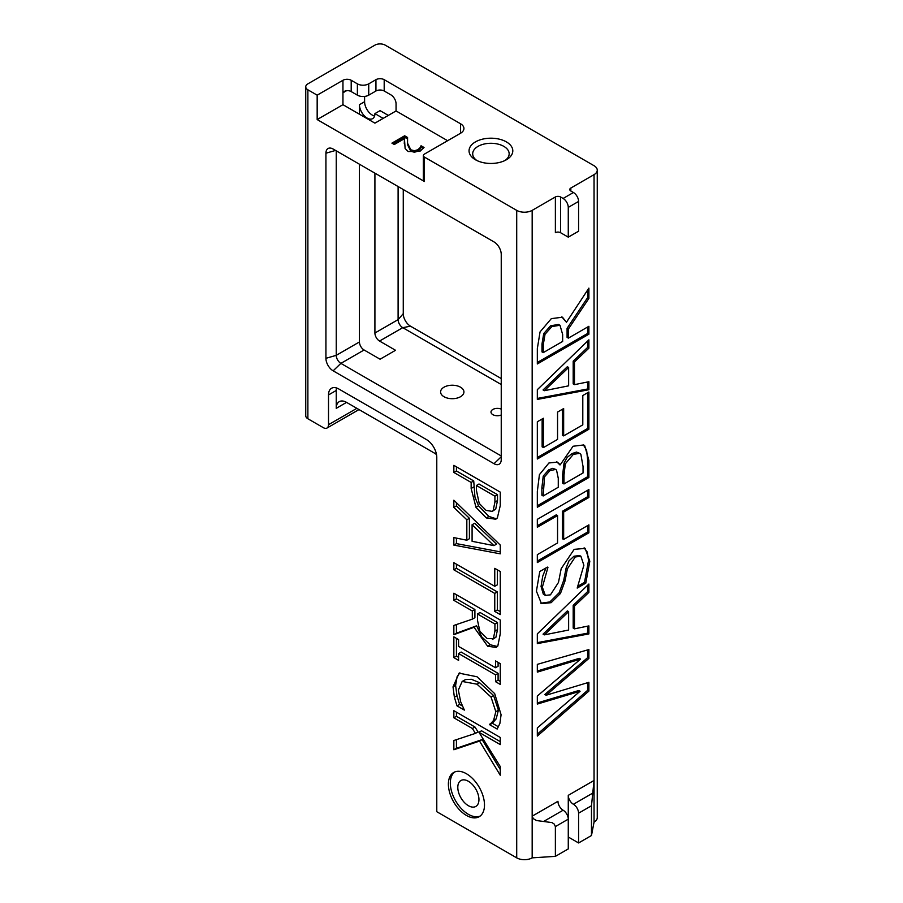 <?xml version="1.0" encoding="UTF-8"?>
<svg xmlns="http://www.w3.org/2000/svg" width="903" height="903" viewBox="0 0 903 903"><rect width="100%" height="100%" fill="white"/><g stroke="black" fill="none" stroke-linecap="round" stroke-linejoin="round"><path stroke-width="1.35" d="M404.284 143.633L404.442 138.667L394.318 144.514L391.925 143.137L404.646 135.789L407.569 137.482L407.558 143.227L410.831 149.819L414.443 150.733L417.807 149.751L420.076 147.686L420.076 149.176L421.091 147.279L423.247 148.521M407.456 140.902L407.558 144.717L410.831 151.309L414.443 152.223L417.807 151.241L420.076 149.176M393.223 143.882L404.646 137.279L407.501 138.927M420.076 147.686L421.091 145.789L421.091 147.279M420.945 145.88L420.945 147.37M421.091 145.789L424.038 147.494L419.997 151.252L408.179 151.535L405.12 148.532L404.442 138.667M404.646 135.789L404.646 137.279M447.617 140.71L396.056 110.945L396.056 103.8A7.292 4.21 -120 0 0 390.897 94.86L384.193 91L384.193 79.678A5.836 3.364 0 0 0 375.941 79.678L375.941 91A5.836 3.364 180 0 1 384.193 91M342.948 92.783L346.707 90.605A5.836 3.364 180 0 1 351.199 91.587L357.385 95.165A8.025 4.628 0 0 0 368.729 95.165L375.941 91M396.056 110.945L374.914 123.147L342.948 104.692L342.948 80.277L317.167 95.165L317.167 119.568L424.41 181.492A3.646 2.099 180 0 1 423.349 180.002L423.349 155.598A3.646 2.099 180 0 1 424.41 154.108L460.507 133.272A11.671 6.739 180 0 0 463.928 128.508A11.671 6.739 180 0 0 460.507 123.745L460.507 133.272M346.707 90.605L342.948 91.711M383.165 118.383L374.914 113.62L380.073 110.64L388.324 115.403M364.598 96.429L364.598 101.712A10.938 6.31 -120 0 0 374.576 116.024M374.914 113.62A10.938 6.31 60 0 1 372.646 118.632A10.938 6.31 60 0 1 364.214 115.697A10.938 6.31 60 0 1 359.439 104.692L359.439 114.218M374.914 173.162L374.914 333.015A6.558 3.793 -120 0 0 379.553 341.052L395.537 350.285L380.073 359.213L364.09 349.992A6.558 3.793 60 0 1 359.439 341.955L359.439 164.222M342.948 104.692L317.167 119.568M384.193 79.678L460.507 123.745M351.199 91.587L351.199 80.277A5.836 3.364 0 0 0 342.948 80.277M351.199 80.277L357.385 83.855L357.385 95.165M424.41 181.492L424.41 157.077A3.646 2.099 180 0 1 423.349 155.598M424.41 157.077L516.708 210.365L516.708 857.85L436.781 811.707L436.781 457.449A14.583 8.42 -120 0 0 426.476 439.592L338.817 388.99A14.583 8.42 -120 0 0 331.525 388.267A14.583 8.42 -120 0 0 328.511 394.938L328.511 424.703A7.292 4.21 60 0 1 326.999 428.045A7.292 4.21 60 0 1 323.353 427.683L307.878 418.755L307.878 89.803A7.292 4.21 180 0 1 305.745 86.823A7.292 4.21 180 0 1 307.878 83.855L374.914 45.15A7.292 4.21 180 0 1 385.22 45.15L594.05 165.712A10.938 6.31 180 0 1 597.255 170.182A10.938 6.31 180 0 1 594.05 174.64L570.843 188.038A3.646 2.099 0 0 0 569.782 189.528A3.646 2.099 0 0 0 570.843 191.018L570.843 188.038M555.379 196.967L555.379 232.692A3.646 2.099 180 0 1 560.537 232.692L560.537 196.967A3.646 2.099 0 0 0 555.379 196.967L532.172 210.365A10.938 6.31 180 0 1 516.708 210.365M560.537 196.967L563.111 198.457A7.292 4.21 60 0 1 568.269 207.385L568.269 237.162L560.537 232.692M568.269 237.162L578.586 231.202L578.586 201.437A7.292 4.21 -120 0 0 573.428 192.508L570.843 191.018M307.878 89.803L317.167 95.165M368.729 95.165L368.729 83.855A8.025 4.628 180 0 1 357.385 83.855M368.729 83.855L375.941 79.678M475.463 159.763A21.875 12.631 0 0 0 506.391 159.763A21.875 12.631 0 0 0 506.391 141.895A21.875 12.631 0 0 0 475.463 141.895A21.875 12.631 0 0 0 475.452 159.763A21.875 12.631 0 0 0 475.463 159.763L475.452 159.763M476.863 160.508A18.229 10.52 180 0 1 472.698 153.803A18.229 10.52 180 0 1 490.927 143.284A18.229 10.52 180 0 1 509.157 153.803A18.229 10.52 180 0 1 504.991 160.508M453.848 593.215L500.262 620.011L500.262 633.816L497.813 646.04L496.21 647.417L487.665 646.255L474.052 627.28L453.848 634.685L453.848 625.44L472.314 619.165L472.314 610.992L453.848 600.337L453.848 593.215M453.848 537.59L466.828 540.22L466.828 519.767L453.848 507.407L453.848 500.206L500.262 545.062L500.262 553.832L453.848 545.107L453.848 537.59M453.848 657.61L453.848 636.852L458.589 639.595L458.589 646.413L495.521 667.735L495.521 660.917L500.262 663.649L500.262 684.406L495.521 681.675L495.521 674.857L458.589 653.535L458.589 660.353L453.848 657.61L456.433 656.12L456.433 638.342M453.848 472.45L453.848 465.338L500.262 492.124L500.262 505.59L497.361 517.938L495.815 519.214L486.265 517.916L475.96 507.283L471.152 488.478L471.152 482.439L453.848 472.45L456.433 470.971L456.433 466.817M453.024 686.878L459.119 673.164L477.021 676.765L494.697 693.651L501.086 714.758L499.878 723.484L497.169 729.048L489.731 724.748L493.602 720.38L495.826 711.677L491.04 697.06L477.021 684.192L462.167 681.449L458.363 690.05L460.654 701.755L464.379 710.108L457.008 705.853L454.378 697.218L453.024 686.878L455.609 685.388L457.121 676.652L459.887 672.825M500.262 614.582L494.765 611.41L494.765 593.429L453.848 569.816L453.848 562.693L494.765 586.307L494.765 568.337L500.262 571.509L500.262 614.582M453.848 749.761L453.848 740.505L475.441 733.383L472.393 728.507L453.848 717.795L453.848 710.672L500.262 737.469L500.262 744.591L478.94 732.277L500.262 766.568L500.262 775.248L479.538 741.092L453.848 749.761L456.433 748.271L456.433 739.659M466.433 815.432A25.521 14.73 60 0 1 449.762 792.936A25.521 14.73 60 0 1 453.678 772.483A25.521 14.73 60 0 1 479.2 787.224A25.521 14.73 60 0 1 479.2 816.696A25.521 14.73 60 0 1 466.433 815.432M333.151 370.828L494.02 463.702A10.204 5.892 -120 0 0 500.183 463.262A10.204 5.892 -120 0 0 501.244 459.537L501.244 254.432A10.204 5.892 -120 0 0 494.02 241.925L333.151 149.04A10.204 5.892 -120 0 0 329.392 148.092A10.204 5.892 -120 0 0 325.927 153.217L325.927 358.322A10.204 5.892 -120 0 0 333.151 370.828L340.882 363.378A6.558 3.793 60 0 1 336.243 355.342L336.243 150.835M561.801 316.874L566.452 322.258L588.891 288.113L588.891 298.396L568.382 329.053L568.382 338.128L588.891 326.288L588.891 334.2L537.33 363.965L537.33 348.626L540.05 331.909L551.327 318.635L562.467 317.213L566.452 322.258M587.605 327.033L587.605 333.455L537.33 362.475M587.605 290.077L587.605 297.651L567.084 328.308L567.084 337.383L568.382 338.128M543.73 333.546L541.981 344.02L541.981 351.888L543.267 352.621L562.648 341.436L562.648 334.482L559.984 325.272L558.517 324.414L550.582 325.825L543.73 333.546L545.017 334.291L543.267 344.765L543.267 352.621M559.984 325.272L551.868 326.57L545.017 334.291M588.891 334.2L587.605 333.455M568.382 329.053L567.084 328.308M588.891 298.396L587.605 297.651M588.891 532.793L537.33 562.558L537.33 554.645L557.557 542.963L557.557 515.557L537.33 527.239L537.33 519.327L588.891 489.561L588.891 497.474L587.605 496.729L562.366 511.301L562.366 538.696L563.653 539.441L588.891 524.869L588.891 532.793L587.605 532.048L537.33 561.068M587.605 490.295L587.605 496.729M588.891 497.474L563.653 512.035L562.366 511.301M563.653 512.035L563.653 539.441M587.605 525.614L587.605 532.048M557.557 515.557L556.271 514.823L537.33 525.749M584.094 547.85L587.311 552.139L588.519 560.515L584.512 582.367L577.909 586.182M545.976 567.942L542.726 576.193L541.055 586.465L543.29 594.072L545.344 595.404L550.458 594.84L558.472 582.435L561.192 568.664L574.184 549.34L585.133 548.414L589.817 561.248L585.799 583.112L577.198 588.079L583.88 565.255L580.911 556.282L575.267 556.959L567.377 568.856L565.03 580.968L563.743 580.223L559.194 592.695L549.871 601.929L540.829 603.227M580.911 556.282L579.624 555.537L573.981 556.214L568.969 560.876L566.091 568.111L563.743 580.223M565.03 580.968L560.481 593.44L551.157 602.673L541.461 603.633L536.416 591.172L539.757 571.531L547.444 567.095M547.94 567.377L542.342 587.21L545.344 595.404M560.481 593.44L559.194 592.695M585.799 583.112L584.512 582.367M584.715 445.698L588.891 460.417L588.891 477.495L537.33 507.26L537.33 491.492L539.418 474.651L548.945 462.968L557.354 462.122L560.232 464.808L573.055 446.251L583.677 444.953L584.715 445.698L583.428 444.953L586.645 450.315L587.605 459.672L587.605 476.75L537.33 505.77M588.891 477.495L587.605 476.75M583.045 472.958L583.045 466.546L580.866 454.288L579.715 453.362L573.349 454.333L565.323 463.792L563.991 474.989L563.991 483.963L583.045 472.958M563.991 483.963L562.704 483.218L562.704 474.244L564.036 463.047L565.323 463.792M558.268 487.259L558.268 478.285L556.553 470.158L555.706 469.413L549.904 470.666L544.52 476.818L543.177 495.973L558.268 487.259M543.177 495.973L541.89 495.228L541.89 487.654L543.234 476.073L544.52 476.818M559.984 464.955L556.688 461.794M579.715 453.362L576.486 452.076L572.062 453.588L567.253 457.324L564.036 463.047M555.706 469.413L552.647 468.341L548.618 469.921L543.234 476.073M580.584 659.077L537.33 672.125L537.33 664.36L588.891 649.55L588.891 658.422L546.112 695.242L588.891 682.307L588.891 691.088L537.33 736.058L537.33 727.908L580.076 691.258L537.33 704.069L537.33 696.01L580.584 659.077L579.286 658.332L537.33 670.997M580.076 691.258L578.789 690.513L537.33 702.94M587.605 682.702L587.605 690.343L537.33 734.184M587.605 649.923L587.605 657.677L544.814 694.497L546.112 695.242M588.891 691.088L587.605 690.343M588.891 658.422L587.605 657.677M543.437 447.583L557.557 439.422L557.557 412.073L563.653 408.551L563.653 435.901L582.796 424.85L582.796 395.525L588.891 392.004L588.891 429.241L537.33 459.017L537.33 421.769L543.437 418.247L543.437 447.583L542.139 446.838L542.139 418.992M588.891 429.241L587.605 428.496L537.33 457.528M587.605 392.737L587.605 428.496M563.653 435.901L562.366 435.156L562.366 409.296M587.605 626.163L587.605 633.172L537.33 642.631M587.605 585.268L587.605 591.634L573.191 605.36L573.191 628.082L574.477 628.827L588.891 625.903L588.891 633.917L587.605 633.172M568.63 611.647L567.344 610.902L543.064 634.132L544.351 634.877L568.63 630.034L568.63 611.647L544.351 634.877M588.891 633.917L537.33 643.613L537.33 633.872L588.891 584.027L588.891 592.379L574.477 606.105L573.191 605.36M588.891 592.379L587.605 591.634M574.477 606.105L574.477 628.827M588.891 389.735L537.33 399.431L537.33 389.678L588.891 339.844L588.891 348.186L587.605 347.441L573.191 361.166L573.191 383.899L574.477 384.644L588.891 381.721L588.891 389.735L587.605 388.99L537.33 398.437M587.605 341.086L587.605 347.441M568.63 385.841L568.63 367.465L567.344 366.72L543.064 389.949L544.351 390.694L568.63 385.841M587.605 381.98L587.605 388.99M588.891 348.186L574.477 361.911L574.477 384.644M574.477 361.911L573.191 361.166M568.63 367.465L544.351 390.694M516.708 857.85A10.938 6.31 0 0 0 532.172 857.85L555.379 856.36L568.269 848.922L568.269 795.34A7.292 4.21 -120 0 0 573.428 804.268A7.292 4.21 60 0 1 578.586 813.197L578.586 842.962L568.269 837.013M436.521 454.627A14.583 8.42 -120 0 0 434.208 452.99L346.549 402.377A14.583 8.42 -120 0 0 339.257 401.654A14.583 8.42 -120 0 0 336.243 408.337L336.243 390.468A14.583 8.42 -120 0 1 336.503 387.951M497.406 646.492L490.239 644.765L481.717 636.852L476.626 625.79L456.433 633.195L456.433 624.56M472.314 619.165L474.899 617.675L474.899 609.514L456.433 598.847L456.433 594.705M495.916 637.236L497.497 629.639L497.497 622.562L480.046 612.482L477.473 613.972L477.473 620.226L479.877 631.299L487.168 638.545L493.343 638.726L495.916 637.236L492.519 639.403L493.343 638.726L494.923 631.129L494.923 624.041L497.497 622.562M474.052 627.28L476.626 625.79M453.848 634.685L456.433 633.195M494.923 624.041L477.473 613.972M453.848 600.337L456.433 598.847M472.314 610.992L474.899 609.514M466.828 540.22L469.402 538.73L469.402 518.277L456.433 505.917L456.433 502.689M500.262 551.857L456.433 543.617L456.433 538.109M496.515 544.137L474.673 523.266L472.088 524.756L472.088 541.303L493.941 545.626L496.515 544.137M493.941 545.626L472.088 524.756M466.828 519.767L469.402 518.277M453.848 507.407L456.433 505.917M453.848 545.107L456.433 543.617M495.521 667.735L498.095 666.245L498.095 662.396M458.589 657.373L456.433 656.12M458.589 653.535L461.173 652.045L498.095 673.367L495.521 674.857M495.521 681.675L498.095 680.185L498.095 673.367M500.262 681.426L498.095 680.185M497.011 518.299L495.442 518.548L488.85 516.426L478.545 505.793L474.955 497.181L473.725 480.949L456.433 470.971M492.214 511.391L495.724 509.111L497.497 500.578L497.497 494.675L478.996 483.997L476.412 485.487L476.412 490.34L479.2 503.377L486.085 510.387L492.214 511.391L493.151 510.601L494.923 502.068L494.923 496.165L497.497 494.675M494.923 496.165L476.412 485.487M471.152 482.439L473.725 480.949M498.456 726.813L492.304 723.258L496.176 718.89L498.4 710.187L493.625 695.57L479.595 682.702L471.377 679.282L465.564 679.553L462.167 681.449M489.731 724.748L492.304 723.258M489.731 724.183L492.304 722.693M454.378 697.218L456.952 695.728L455.609 685.388M457.008 705.853L459.593 704.363L456.952 695.728M462.528 706.067L459.593 704.363M491.04 697.06L493.625 695.57M500.262 611.602L497.35 609.92L497.35 591.939L456.433 568.326L456.433 564.172M494.765 586.307L497.35 584.828L497.35 569.827M494.765 611.41L497.35 609.92M494.765 593.429L497.35 591.939M453.848 569.816L456.433 568.326M475.441 733.383L478.014 731.904L474.967 727.017L456.433 716.305L456.433 712.162M472.393 728.507L474.967 727.017M453.848 717.795L456.433 716.305M479.538 741.092L482.112 739.602L456.433 748.271M500.262 769.514L482.112 739.602M478.94 732.277L481.513 730.787L500.262 741.611M454.672 771.997A25.521 14.73 -120 0 0 451.974 792.71A25.521 14.73 -120 0 0 468.364 814.314A25.521 14.73 -120 0 0 480.125 816.075M478.94 799.573A14.945 8.635 -120 0 0 472.416 784.538A14.945 8.635 -120 0 0 460.891 780.531A14.945 8.635 -120 0 0 460.891 797.789A14.945 8.635 -120 0 0 475.847 806.424A14.945 8.635 -120 0 0 478.94 799.573M326.999 428.045L357.938 410.188A7.292 4.21 -120 0 0 358.751 409.42M305.745 86.823L305.745 415.775A7.292 4.21 0 0 0 307.878 418.755M578.586 813.197L591.476 805.758L591.476 835.523L594.05 822.125A10.938 6.31 0 0 0 597.255 817.666L597.255 170.182M591.476 835.523L578.586 842.962M501.244 455.97L340.882 363.378L364.09 349.992M398.11 186.549L398.11 319.628A6.558 3.793 -120 0 0 402.761 327.665L501.244 384.52M444.005 396.722A11.671 6.739 180 0 1 440.585 391.958A11.671 6.739 180 0 1 452.256 385.22A11.671 6.739 180 0 1 463.928 391.958A11.671 6.739 180 0 1 456.715 398.189A11.671 6.739 180 0 1 444.005 396.722M501.244 414.985A6.377 3.68 180 0 1 492.857 414.658A6.377 3.68 180 0 1 490.995 412.05A6.377 3.68 180 0 1 494.539 408.754A6.377 3.68 180 0 1 501.244 409.127M501.244 378.56L410.493 326.175A10.204 5.892 60 0 1 403.269 313.668L403.269 189.528M591.476 805.758L594.05 780.452L594.05 822.125M532.172 857.85L532.172 816.177L533.323 818.682L536.54 820.545L551.981 822.599L554.228 824.078L555.379 826.595L568.269 819.145A7.292 4.21 -120 0 0 563.111 810.217A7.292 4.21 60 0 1 557.952 801.288L532.172 816.177L532.172 210.365M555.379 856.36L555.379 826.595M417.807 149.751L417.807 151.241M414.443 150.733L414.443 152.223M410.831 149.819L410.831 151.309M407.558 143.227L407.558 144.717M359.439 104.692L364.598 101.712M573.428 192.508L563.111 198.457M551.868 326.57L550.582 325.825M543.267 344.765L541.981 344.02M542.342 587.21L541.055 586.465M585.133 548.414L584.365 547.974M589.817 561.248L588.519 560.515M551.157 602.673L549.871 601.929M567.377 568.856L566.091 568.111M575.267 556.959L573.981 556.214M588.891 460.417L587.605 459.672M563.991 474.989L562.704 474.244M543.177 488.399L541.89 487.654M573.349 454.333L572.062 453.588M549.904 470.666L548.618 469.921M594.05 174.64L594.05 780.452L568.269 795.34M336.243 408.337L346.549 402.377M328.511 394.938L336.243 390.468M356.866 408.337L328.511 424.703M494.923 631.129L497.497 629.639M487.665 646.255L490.239 644.765M493.151 510.601L495.724 509.111M494.923 502.068L497.497 500.578M486.265 517.916L488.85 516.426M471.152 488.478L473.725 486.988M475.96 507.283L478.545 505.793M493.602 720.38L496.176 718.89M495.826 711.677L498.4 710.187M462.991 681.043L465.564 679.553M477.021 684.192L479.595 682.702M379.553 341.052L402.761 327.665L410.493 326.175M359.439 341.955L336.243 355.342L325.927 358.322M403.269 313.668L398.11 319.628L374.914 333.015M494.02 463.702L501.244 456.76M335.555 150.429L325.927 153.217M563.111 810.217L543.775 821.38M592.763 793.105L573.428 804.268M568.269 207.385L578.586 201.437"/></g></svg>

